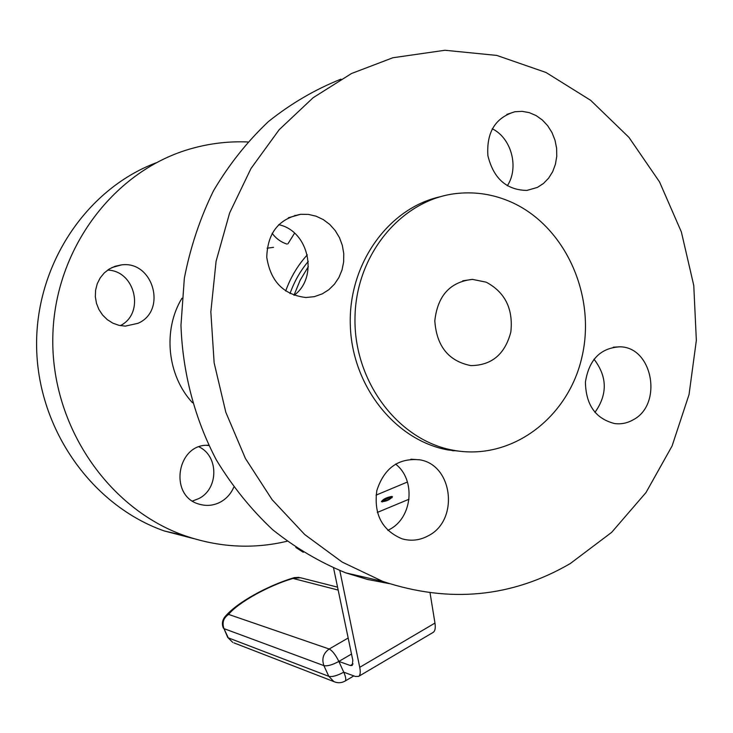 <?xml version="1.0" encoding="UTF-8"?>
<svg xmlns="http://www.w3.org/2000/svg" width="733" height="733" viewBox="0 0 733 733"><rect width="100%" height="100%" fill="white"/><g stroke="black" fill="none" stroke-linecap="round" stroke-linejoin="round"><path stroke-width="1.1" d="M285.668 291.019C290.635 277.285 297.836 265.236 307.283 254.864M267.124 248.203L273.546 247.333M407.447 482.012L376.029 495.16M295.839 547.469L303.306 552.288M377.33 512.431L409.032 499.228M391.889 496.452L392.457 496.708C389.764 499.897 386.08 501.555 381.417 501.674C383.102 499.118 386.593 497.377 391.889 496.452M308.336 266.647L300.118 280.299L293.988 295.271M308.281 261.415C300.365 270.825 294.272 281.536 290.021 293.557M511.304 202.134C494.253 194.566 476.551 191.634 458.189 193.338C402.958 198.276 355.963 253.251 354.992 317.371C353.498 381.472 398.312 440.469 453.251 450.236C511.24 461.194 568.396 418.021 582.029 356.678C596.25 295.491 565.317 226.185 511.304 202.134M432.25 199.358L429.62 199.77M453.122 450.786L455.761 450.676M486.226 282.187L472.428 279.374C450.117 281.884 437.583 295.711 434.806 320.871C436.611 346.223 448.596 361.131 470.778 365.593C491.651 365.455 505.01 354.259 510.837 332.003C513.329 308.941 505.129 292.33 486.226 282.187M386.438 500.502L382.892 500.703L390.68 497.203C391.422 497.854 390.011 498.953 386.438 500.502M333.579 568.057L352.811 660.25L352.207 665.472L350.347 665.527L338.857 661.432L343.75 672.179L355.303 676.44L358.639 676.385C360.315 675.185 360.682 672.161 359.729 667.323L339.828 570.622M432.928 632.533L433.176 632.387C435.109 631.04 435.704 627.934 434.962 623.077L430.06 592.896M351.519 654.038L338.857 661.432C332.37 664.932 327.385 666.334 323.904 665.637L328.787 676.33L333.9 681.617L233.992 642.896M340.918 79.173C315.08 89.453 290.919 103.591 268.415 121.577C247.232 141.597 228.934 164.65 213.523 190.745C200.054 218.232 190.323 247.397 184.34 278.247L180.969 325.278C182.609 372.785 194.841 419.056 216.409 460.049C232.343 486.254 251.089 509.472 272.63 529.684C295.436 547.89 319.808 562.284 345.756 572.858L367.334 579.4L389.223 583.624M594.949 412.404C607.675 394.409 607.364 376.661 593.996 359.179M507.3 185.788C519.294 167.765 511.542 138.116 492.255 128.788M294.098 295.317C318.873 277.312 308.859 230.813 278.677 224.683M387.821 530.362L389.617 529.428C412.578 517.654 416.005 479.584 395.536 464.062M570.274 563.558L611.67 532.341L646.002 492.549L672.079 445.985L689.038 394.583L696.35 340.387L693.766 285.476L681.369 231.958L659.535 181.912L628.96 137.392L590.67 100.329L546.03 72.494L496.772 55.415L444.94 50.265L392.851 57.751L351.492 73.529L313.128 97.718L279.191 129.695L250.988 168.508L229.658 212.872L216.088 261.241L210.838 311.855L214.137 362.844L225.828 412.312L245.418 458.464L272.09 499.668L304.745 534.559L342.109 562.046L382.8 581.416C449.338 603.461 511.826 597.505 570.274 563.558M632.881 419.963C663.072 404.891 653.002 347.048 619.971 346.81C600.501 347.882 588.984 359.646 585.42 382.104C585.859 404.964 595.627 418.79 614.721 423.582C621.089 424.37 627.146 423.161 632.881 419.963M537.39 187.419L543.483 183.461L548.65 178.128L552.691 171.641L555.422 164.274L556.75 156.358L556.604 148.203L554.991 140.159L551.995 132.572L547.716 125.755L542.347 120.001L536.098 115.567L529.244 112.635L522.07 111.343L514.887 111.755C495.38 117.601 486.382 132.242 487.894 155.689C493.52 178.522 506.521 190.094 526.899 190.415L537.39 187.419M322.318 293.832L328.879 289.663L334.486 284.138L338.921 277.495L342.018 269.991L343.649 261.928L343.759 253.627L342.338 245.418L339.443 237.611L335.192 230.519L329.731 224.435L323.29 219.598L316.115 216.208L308.492 214.412L300.722 214.283C278.806 218.645 267.49 232.975 266.766 257.283C270.532 281.39 283.57 294.803 305.89 297.516L314.329 296.663L322.318 293.832M428.466 535.686C459.243 520.164 452.985 464.933 419.743 459.82C398.486 457.777 384.174 468.039 376.817 490.606C373.683 514.282 382.067 530.353 401.977 538.792C411.112 541.394 419.945 540.358 428.466 535.686M440.258 196.737C388.316 208.172 348.157 264.228 350.31 325.305C352.06 386.392 395.618 440.551 448.019 449.961L464.053 451.684M452.362 450.676L455.001 450.548M247.727 141.964C229.026 141.185 210.527 143.311 192.257 148.359C114.696 169.479 54.343 248.579 52.813 337.079C50.944 425.561 108.172 508.94 184.817 535.695C218.956 547.459 253.041 549.319 287.052 541.256M272.145 233.277C276.066 238.573 281.005 242.165 286.951 244.071M137.932 323.326C167.426 310.884 153.17 260.233 121.302 264.925L115.081 266.271L109.309 268.984L104.26 272.923L100.174 277.935L97.242 283.763L95.602 290.149L95.345 296.783L96.472 303.352L98.937 309.546L102.62 315.08L107.339 319.689L112.873 323.161L118.957 325.333L125.316 326.121L137.932 323.326M208.786 445.334C176.68 442.952 168.297 496.672 199.669 504.286C206.77 506.274 213.642 505.559 220.285 502.142C226.405 498.797 230.904 493.822 233.763 487.234M181.949 298.239C162.57 329.997 167.225 375.543 192.477 402.747M156.001 162.854C85.422 189.526 34.588 266.436 36.65 348.505C38.501 430.592 92.816 505.944 164.293 530.958L193.988 538.691M287.922 243.832L294.565 233.167M295.124 215.859L294.968 215.3M120.34 325.626C145.079 313.486 135.431 270.807 107.65 270.083M192.541 500.987L198.634 498.66C218.654 489.14 218.947 456.201 199.092 446.892M353.04 663.942L350.347 665.527M434.962 623.077L359.729 667.323M338.857 661.432C335.586 654.789 332.351 650.647 329.172 649.007C323.308 653.231 321.549 658.775 323.904 665.637L223.968 628.63L228.275 637.838L328.787 676.33C332.287 677.072 337.281 675.689 343.75 672.179C345.839 676.971 346.297 679.931 345.133 681.039L345.051 681.085M348.175 638.003L329.172 649.007L228.595 614.41C223.446 617.983 221.907 622.729 223.968 628.63L227.716 637.408L232.764 642.42L227.67 637.316M299.046 577.384L294.382 577.595L293.017 578.447C268.984 585.383 237.996 602.581 228.595 614.41L224.738 617.039C222.181 620.521 221.742 624.241 223.418 628.199L223.373 628.117M337.556 587.151L300.365 577.714L293.017 578.447L338.17 590.074M448.019 449.961L453.251 450.236M462.715 280.821L472.428 279.374M382.892 500.703L382.369 501.94M390.872 497.267L392.054 497.698M433.176 632.387L358.639 676.385M353.847 675.908L345.133 681.039C341.486 683.074 337.748 683.266 333.9 681.617M224.939 616.801C236.869 602.389 268.26 585.401 294.144 577.668M410.911 459.215L419.743 459.82M288.353 217.774L300.722 214.283M506.879 114.394L514.887 111.755M613.255 347.213L619.971 346.81M345.756 572.858L382.8 581.416M206.559 445.371L208.887 445.536M111.828 267.6L121.302 264.925M164.293 530.958L184.817 535.695"/></g></svg>
